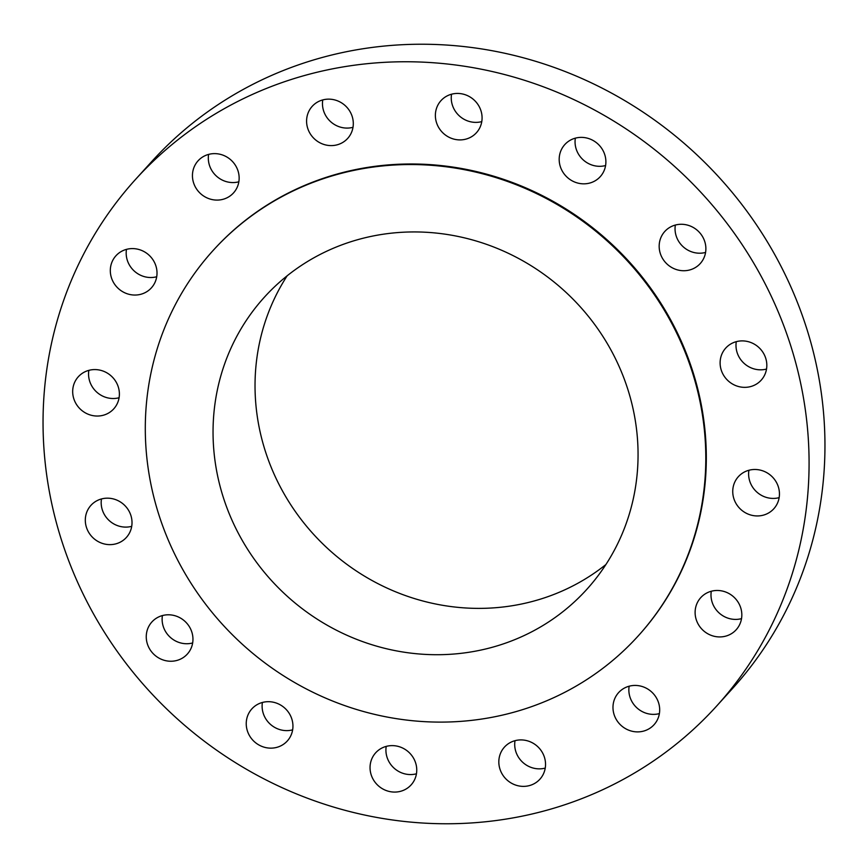 <?xml version="1.0" encoding="UTF-8"?>
<svg xmlns="http://www.w3.org/2000/svg" width="868" height="868" viewBox="0 0 868 868"><rect width="100%" height="100%" fill="white"/><g stroke="black" fill="none" stroke-linecap="round" stroke-linejoin="round"><path stroke-width="1.3" d="M111.31 277.359A23.913 22.666 -137.8 0 0 128.844 294.263A23.913 22.666 -137.8 0 0 151.379 287.872A23.913 22.666 -137.8 0 0 156.012 266.281A23.913 22.666 -137.8 0 0 138.479 249.376A23.913 22.666 -137.8 0 0 115.943 255.767A23.913 22.666 -137.8 0 0 111.31 277.359M156.707 276.751A23.913 22.666 42.2 0 1 127.173 259.836A23.913 22.666 42.2 0 1 126.478 249.366M193.445 182.399A23.913 22.666 -137.8 0 0 210.978 199.304A23.913 22.666 -137.8 0 0 233.514 192.913A23.913 22.666 -137.8 0 0 238.147 171.322A23.913 22.666 -137.8 0 0 220.613 154.406A23.913 22.666 -137.8 0 0 198.078 160.808A23.913 22.666 -137.8 0 0 193.445 182.399M238.852 181.792A23.913 22.666 42.2 0 1 209.318 164.877A23.913 22.666 42.2 0 1 208.613 154.395M307.587 127.911A23.913 22.666 -137.8 0 0 325.131 144.815A23.913 22.666 -137.8 0 0 347.667 138.424A23.913 22.666 -137.8 0 0 352.299 116.833A23.913 22.666 -137.8 0 0 334.755 99.928A23.913 22.666 -137.8 0 0 312.22 106.319A23.913 22.666 -137.8 0 0 307.587 127.911M352.994 127.314A23.913 22.666 42.2 0 1 323.46 110.388A23.913 22.666 42.2 0 1 322.766 99.918M436.376 122.204A23.913 22.666 -137.8 0 0 453.91 139.119A23.913 22.666 -137.8 0 0 476.445 132.717A23.913 22.666 -137.8 0 0 481.078 111.126A23.913 22.666 -137.8 0 0 463.545 94.221A23.913 22.666 -137.8 0 0 441.009 100.612A23.913 22.666 -137.8 0 0 436.376 122.204M481.783 121.607A23.913 22.666 42.2 0 1 452.25 104.692A23.913 22.666 42.2 0 1 451.544 94.211M560.185 166.146A23.913 22.666 -137.8 0 0 577.719 183.05A23.913 22.666 -137.8 0 0 600.255 176.66A23.913 22.666 -137.8 0 0 604.887 155.068A23.913 22.666 -137.8 0 0 587.354 138.164A23.913 22.666 -137.8 0 0 564.818 144.555A23.913 22.666 -137.8 0 0 560.185 166.146M605.593 165.538A23.913 22.666 42.2 0 1 576.059 148.623A23.913 22.666 42.2 0 1 575.354 138.153M660.168 253.044A23.913 22.666 -137.8 0 0 677.702 269.948A23.913 22.666 -137.8 0 0 700.237 263.557A23.913 22.666 -137.8 0 0 704.881 241.966A23.913 22.666 -137.8 0 0 687.337 225.062A23.913 22.666 -137.8 0 0 664.801 231.452A23.913 22.666 -137.8 0 0 660.168 253.044M705.575 252.436A23.913 22.666 42.2 0 1 676.042 235.521A23.913 22.666 42.2 0 1 675.347 225.04M721.113 369.659A23.913 22.666 -137.8 0 0 738.646 386.564A23.913 22.666 -137.8 0 0 761.182 380.173A23.913 22.666 -137.8 0 0 765.826 358.582A23.913 22.666 -137.8 0 0 748.281 341.677A23.913 22.666 -137.8 0 0 725.746 348.068A23.913 22.666 -137.8 0 0 721.113 369.659M766.52 369.052A23.913 22.666 42.2 0 1 736.986 352.137A23.913 22.666 42.2 0 1 736.292 341.666M733.742 498.254A23.913 22.666 -137.8 0 0 751.276 515.158A23.913 22.666 -137.8 0 0 773.811 508.767A23.913 22.666 -137.8 0 0 778.444 487.176A23.913 22.666 -137.8 0 0 760.91 470.272A23.913 22.666 -137.8 0 0 738.375 476.662A23.913 22.666 -137.8 0 0 733.742 498.254M779.149 497.646A23.913 22.666 42.2 0 1 749.616 480.731A23.913 22.666 42.2 0 1 748.91 470.261M696.114 619.242A23.913 22.666 -137.8 0 0 713.648 636.146A23.913 22.666 -137.8 0 0 736.183 629.756A23.913 22.666 -137.8 0 0 740.827 608.164A23.913 22.666 -137.8 0 0 723.283 591.26A23.913 22.666 -137.8 0 0 700.747 597.651A23.913 22.666 -137.8 0 0 696.114 619.242M741.522 618.634A23.913 22.666 42.2 0 1 711.988 601.719A23.913 22.666 42.2 0 1 711.293 591.249M613.98 714.201A23.913 22.666 -137.8 0 0 631.513 731.106A23.913 22.666 -137.8 0 0 654.049 724.715A23.913 22.666 -137.8 0 0 658.682 703.123A23.913 22.666 -137.8 0 0 641.148 686.219A23.913 22.666 -137.8 0 0 618.613 692.61A23.913 22.666 -137.8 0 0 613.98 714.201M659.387 713.605A23.913 22.666 42.2 0 1 629.853 696.678A23.913 22.666 42.2 0 1 629.148 686.208M499.827 768.679A23.913 22.666 -137.8 0 0 517.371 785.594A23.913 22.666 -137.8 0 0 539.907 779.204A23.913 22.666 -137.8 0 0 544.54 757.612A23.913 22.666 -137.8 0 0 526.995 740.697A23.913 22.666 -137.8 0 0 504.46 747.088A23.913 22.666 -137.8 0 0 499.827 768.679M545.234 768.082A23.913 22.666 42.2 0 1 515.701 751.167A23.913 22.666 42.2 0 1 515.006 740.686M371.048 774.386A23.913 22.666 -137.8 0 0 388.582 791.29A23.913 22.666 -137.8 0 0 411.117 784.9A23.913 22.666 -137.8 0 0 415.75 763.308A23.913 22.666 -137.8 0 0 398.217 746.404A23.913 22.666 -137.8 0 0 375.681 752.795A23.913 22.666 -137.8 0 0 371.048 774.386M416.456 773.789A23.913 22.666 42.2 0 1 386.922 756.874A23.913 22.666 42.2 0 1 386.217 746.393M247.239 730.455A23.913 22.666 -137.8 0 0 264.773 747.359A23.913 22.666 -137.8 0 0 287.308 740.968A23.913 22.666 -137.8 0 0 291.941 719.377A23.913 22.666 -137.8 0 0 274.407 702.472A23.913 22.666 -137.8 0 0 251.872 708.863A23.913 22.666 -137.8 0 0 247.239 730.455M292.646 729.847A23.913 22.666 42.2 0 1 263.113 712.932A23.913 22.666 42.2 0 1 262.407 702.462M147.256 643.557A23.913 22.666 -137.8 0 0 164.79 660.461A23.913 22.666 -137.8 0 0 187.325 654.071A23.913 22.666 -137.8 0 0 191.958 632.479A23.913 22.666 -137.8 0 0 174.425 615.575A23.913 22.666 -137.8 0 0 151.889 621.965A23.913 22.666 -137.8 0 0 147.256 643.557M192.653 642.96A23.913 22.666 42.2 0 1 163.119 626.034A23.913 22.666 42.2 0 1 162.424 615.564M73.682 398.347A23.913 22.666 -137.8 0 0 91.216 415.251A23.913 22.666 -137.8 0 0 113.751 408.861A23.913 22.666 -137.8 0 0 118.384 387.269A23.913 22.666 -137.8 0 0 100.851 370.365A23.913 22.666 -137.8 0 0 78.315 376.755A23.913 22.666 -137.8 0 0 73.682 398.347M119.09 397.739A23.913 22.666 42.2 0 1 89.556 380.824A23.913 22.666 42.2 0 1 88.851 370.354M86.312 526.941A23.913 22.666 -137.8 0 0 103.845 543.845A23.913 22.666 -137.8 0 0 126.381 537.455A23.913 22.666 -137.8 0 0 131.014 515.863A23.913 22.666 -137.8 0 0 113.48 498.959A23.913 22.666 -137.8 0 0 90.945 505.35A23.913 22.666 -137.8 0 0 86.312 526.941M131.708 526.333A23.913 22.666 42.2 0 1 102.174 509.418A23.913 22.666 42.2 0 1 101.48 498.948M716.653 706.031L732.527 688.519A392.119 371.634 -137.8 0 0 808.52 334.419A392.119 371.634 -137.8 0 0 520.93 57.147A392.119 371.634 -137.8 0 0 151.347 161.969L135.473 179.481A392.119 371.634 -137.8 0 0 59.48 533.581A392.119 371.634 -137.8 0 0 347.07 810.853A392.119 371.634 -137.8 0 0 716.653 706.031A392.119 371.634 -137.8 0 0 792.647 351.941A392.119 371.634 -137.8 0 0 505.057 74.67A392.119 371.634 -137.8 0 0 135.473 179.481M638.175 635.962L638.685 635.398A286.917 271.934 -137.8 0 0 694.291 376.3A286.917 271.934 -137.8 0 0 483.867 173.426A286.917 271.934 -137.8 0 0 213.441 250.125L212.92 250.689A286.917 271.934 -137.8 0 0 157.325 509.776A286.917 271.934 -137.8 0 0 367.75 712.661A286.917 271.934 -137.8 0 0 638.175 635.962A286.917 271.934 -137.8 0 0 693.782 376.875A286.917 271.934 -137.8 0 0 483.357 173.991A286.917 271.934 -137.8 0 0 212.92 250.689M222.165 493.718A217.553 206.193 -137.8 0 0 381.725 647.55A217.553 206.193 -137.8 0 0 586.779 589.394A217.553 206.193 -137.8 0 0 628.942 392.933A217.553 206.193 -137.8 0 0 469.382 239.101A217.553 206.193 -137.8 0 0 264.328 297.257A217.553 206.193 -137.8 0 0 222.165 493.718M287.178 275.774A217.553 206.193 -137.8 0 0 264.154 447.378A217.553 206.193 -137.8 0 0 605.907 564.536"/></g></svg>

